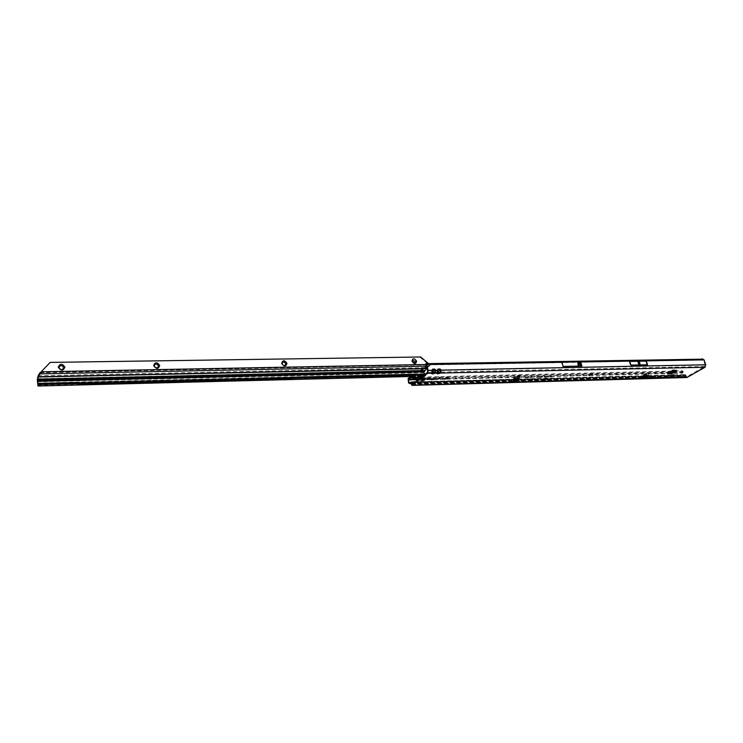 <?xml version="1.0" encoding="UTF-8"?>
<svg xmlns="http://www.w3.org/2000/svg" width="743" height="743" viewBox="0 0 743 743"><rect width="100%" height="100%" fill="white"/><g stroke="black" fill="none" stroke-linecap="round" stroke-linejoin="round"><path stroke-width="0.56" stroke-dasharray="3.71 2.79" d="M672.982 375.224L673.892 374.574C673.576 373.952 672.285 374.138 670.047 375.122L669.601 375.902L670.725 375.921M670.418 376.246L673.418 375.308M592.032 374.407L592.868 373.775C592.505 373.032 591.112 373.2 588.707 374.296L588.363 375.104L589.394 375.178M589.19 375.456L592.357 374.518M519.478 376.246L520.276 375.633C519.868 374.769 518.391 374.927 515.846 376.097L515.596 376.933L516.58 377.045M516.441 377.342L519.747 376.422M447.667 378.076L448.438 377.472C447.992 376.497 446.422 376.636 443.738 377.89L443.58 378.726L444.537 378.874M444.425 379.116L447.871 378.196M439.875 378.271L440.655 377.676C440.2 376.682 438.621 376.822 435.909 378.085L435.769 378.921L436.717 379.069M436.615 379.339L440.097 378.456M421.272 382.069L422.052 381.475C421.578 380.472 419.99 380.602 417.278 381.874L417.148 382.701L418.095 382.849M417.984 383.063L421.476 382.227M428.256 378.949L427.699 378.289L430.959 377.806L430.373 378.419M431.962 379.515L431.33 378.884L434.432 378.428L433.791 379.06M421.55 379.134L424.671 378.679L421.55 379.134M514.927 378.949L514.927 378.949C513.432 379.32 513.06 379.617 513.803 379.84L513.459 379.497L515.113 378.763L514.119 377.778L513.952 379.543L514.119 377.778M515.029 380.054L514.955 377.946L515.215 379.942M514.305 380.657L514.342 377.778L515.215 377.323L516.469 378.809M514.537 380.481L513.051 380.416L513.812 379.887L513.478 378.586L514.193 377.351L515.596 378.382L518.93 377.76L519.413 377.899L518.633 378.596M639.927 376.478L640.392 376.413L639.927 376.478M519.366 378.958L519.886 378.902L519.366 378.958M673.464 371.667L682.901 371.472L683.486 374.899L685.139 374.574L686.95 376.71L704.754 366.513L705.172 365.092L440.645 370.506L440.209 372.057L438.918 372.689L440.293 372.187L440.645 370.506L439.615 369.373L437.599 369.54L438.398 368.862L439.475 369.503L438.834 372.568L434.989 372.299L435.333 370.618L434.896 372.178L433.531 372.689L434.896 372.178M436.856 372.132L437.07 370.581L436.819 372.735L438.918 372.689M437.516 369.41L437.07 370.581L435.333 370.618L434.302 369.475L432.194 369.522L433.076 368.965L434.163 369.605L433.531 372.689L431.507 372.856L433.615 372.81M431.534 372.243L432.277 369.642L431.646 372.726L431.534 372.243L427.309 372.466M431.832 370.813L431.507 372.856M542.845 379.032C545.074 377.908 546.783 377.593 547.962 378.094L547.433 378.902C544.925 380.119 543.207 380.388 542.288 379.701L542.845 379.032M542.854 379.19C545.121 378.048 546.857 377.732 548.055 378.243L547.517 379.069C544.972 380.295 543.226 380.574 542.288 379.877L542.854 379.19M542.604 379.041C545.381 377.695 547.285 377.398 548.306 378.15L547.684 378.902C545.213 380.147 543.328 380.49 542.028 379.933L542.604 379.041M542.687 379.199C545.427 377.871 547.303 377.583 548.306 378.326L547.693 379.06C545.26 380.286 543.402 380.63 542.121 380.082L542.687 379.199M525.125 379.088L527.446 378.874L526.611 379.673L527.084 378.995L525.496 379.032L524.447 379.729L525.125 379.088M525.208 379.246L527.428 379.06L526.638 379.822L527.186 379.134L524.716 379.868L525.208 379.246M528.134 379.004L529.592 378.93L528.357 379.004L526.796 380.286L528.134 379.004M528.217 379.171L529.703 378.995L526.898 380.425L528.217 379.171M530.697 378.893L529.629 379.822L530.632 379.905L528.477 379.961L531.923 378.754L530.697 378.893L529.62 380.007L530.66 380.044L528.579 380.11L530.771 379.041M642.221 377.89L641.367 377.509L645.091 375.261L648.23 374.76L647.692 375.54M647.385 375.15L646.373 374.472L647.562 375.661L646.586 373.45L643.782 375.104L643.726 377.723M645.5 377.648L654.444 377.398L651.453 377.481L651.017 376.023L648.704 376.367L650.32 375.949L645.639 376.079L645.203 376.692L410.638 383.1M671.161 375.689L650.914 375.949L651.407 377.258L685.668 376.376L686.969 377.509M410.48 382.849L685.418 375.596L654.964 376.422L651.072 376.302L655.4 375.809L655.809 377.054L686.207 376.069M646.029 377.333L645.964 376.432L648.704 376.367L645.964 376.432L646.8 377.815L650.719 377.203L650.32 375.949L651.1 377.035L646.038 377.323M685.418 375.596L685.668 376.376M646.029 375.717L645.37 374.686L644.125 375.438L644.218 376.692M646.986 375.559L645.843 373.506L643.187 375.122L643.41 377.175M644.385 378.113L644.144 377.351L645.463 376.766L644.385 376.961L644.395 375.28L646.391 374.388M668.681 373.088L667.279 373.023L672.359 370.014L676.418 369.819L675.276 370.599M546.012 376.877L547.359 376.478L545.817 377.184M547.331 376.701L546.579 377.091L547.312 376.887M548.975 376.822L550.154 376.59L548.873 377.063M550.935 376.487L549.421 377.017L550.972 376.636M550.795 376.775L551.975 376.543L550.693 377.017M551.817 376.85L552.569 376.348L551.157 376.97L552.551 376.525L551.798 377.035M544.108 376.859L545.056 376.608L544.117 377.026M540.217 376.655L539.204 377.435L540.235 376.831M541.062 376.636L540.05 377.407L541.08 376.812M541.907 376.608L540.895 377.388L541.926 376.794M542.743 376.59L541.731 377.37L542.761 376.766M538.749 377.453L539.529 376.673L538.777 377.602M536.52 377.258L538.313 376.71L536.037 377.658L537.551 377.017L537.208 377.63L538.294 376.896L536.325 377.565M524.688 377.379L526.118 377.026L524.669 377.555M521.632 379.032L520.927 379.719L523.601 379.757L520.648 380.091L524.112 380.249L520.388 380.258L521.4 379.032L520.917 379.896L523.704 379.822L520.648 380.267L524.094 380.435L520.481 380.407L521.623 379.209M538.591 378.577L540.904 378.512L540.198 379.181L541.461 379.162L538.424 378.689L537.282 379.162L538.926 379.339L537.403 379.376L538.591 378.577L540.895 378.698L540.207 379.348L541.368 379.413L540.012 379.413L540.653 378.781L538.499 378.837L537.282 379.339L538.916 379.487L537.477 379.524L538.61 378.754M533.363 378.716L535.684 378.651L534.988 379.32L536.26 379.301L533.195 378.828L532.053 379.301L533.706 379.478L532.174 379.524L533.363 378.716L535.675 378.837L534.988 379.497L536.167 379.562L534.802 379.562L535.434 378.921L533.26 378.976L532.053 379.478L533.697 379.627L532.248 379.664L533.381 378.902M523.62 377.416L522.747 377.862L523.601 377.593M532.49 377.24L533.706 376.915L532.499 377.407M531.254 377.268L532.462 376.952L531.264 377.435M531.171 377.11L529.564 377.63L531.106 377.435M528.867 377.082L527.53 377.723L528.997 377.379M528.013 376.961L526.666 377.723L528.013 376.961L526.759 377.871L528.282 377.62M526.778 377.007L525.487 377.778L527.01 376.998L525.598 377.927L526.397 377.899L526.833 377.184M548.826 376.432L547.684 377.007L548.845 376.617M545.826 376.515L544.684 377.082L545.845 376.692M580.692 361.943L561.931 362.259M700.937 360.002L429.138 364.609L700.983 360.002L561.429 362.612L578.695 361.971L561.429 362.621L562.618 366.68L581.36 366.318L562.618 366.68M580.664 361.85L561.903 362.157M429.138 364.609L426.185 364.924M700.287 360.141L426.575 364.358L428.209 364.859L428.117 363.912L429.268 363.652M700.77 359.918L699.869 360.225L699.776 359.426L426.714 363.476L426.844 364.441M629.247 361.711L645.806 361.423L629.247 361.711L630.38 365.352L646.949 365.027L630.38 365.352M645.806 361.423L646.949 365.027M705.172 365.092L703.296 359.045M646.345 360.996L629.739 361.284M546.031 378.809L544.378 379.283L546.04 378.967M546.356 378.893L545.464 379.311L546.337 379.069M543.449 379.125L545.018 378.624L542.91 379.524L544.545 378.986L543.978 379.497L545.009 378.809L543.365 379.348M685.074 375.391L683.764 375.912L682.956 375.206L408.511 382.617M683.746 375.122L409.198 382.524L414.399 381.837L684.879 374.63M407.926 380.175L414.241 380.017L414.492 378.326L682.585 371.723L682.956 375.206M682.789 371.444L682.464 370.776L682.585 371.723M421.495 377.045L672.164 371.026M674.653 370.961L682.464 370.776M420.454 377.853L670.975 371.732M683.151 372.169L682.826 371.509M415.43 377.184L414.492 378.326L407.991 378.809M530.632 377.314L531.18 377.277M530.028 377.407L530.688 377.453M529.815 377.685L530.669 377.602M530.939 377.11L529.75 377.639M528.013 377.314L527.641 377.871M527.539 377.537L528.032 377.147M527.484 377.528L528.022 377.249L527.456 377.379M527.446 377.221L527.92 377.221M541.118 377.379L541.888 377.026M541.786 376.775L540.997 377.528M548.074 377.138L548.891 376.72L548.083 376.905M548.074 376.747L548.743 376.682M547.442 376.887L546.922 376.98M546.579 376.497L546.328 377.24L547.34 376.664L546.523 377.138M545.074 377.212L545.891 376.794L545.093 376.989M545.083 376.822L545.864 376.97M425.86 364.516L426.575 364.358M426.203 363.373L426.166 364.293M434.302 369.475L435.194 370.748M704.754 366.513L440.209 372.057M437.153 370.701L436.819 372.735M439.615 369.373L440.506 370.636M701.299 359.008L701.03 359.835M702.274 358.897L702.07 359.677L703.147 359.844M561.429 362.612L429.408 364.878M573.067 362.064L576.958 362.045L578.063 365.76L575.806 366.039M576.958 362.045L578.305 362.027L579.41 365.732L578.063 365.76M637.485 361.312L638.636 364.934M638.478 361.302L639.63 364.915M513.84 380.862L513.812 379.794M515.781 378.354L514.983 378.949L515.874 378.252L516.106 379.079M513.812 379.887L514.555 380.323M513.97 379.524L513.97 378.011L513.459 379.497L515.596 378.382L516.348 378.336L515.438 379.051M515.8 378.336L516.209 378.958M644.107 377.305L643.949 377.927M645.37 374.686L647.134 376.682M644.125 375.438L644.878 376.283M646.122 374.231L647.45 375.661L645.463 376.766L644.441 375.364L646.169 374.323L647.515 375.772L645.453 376.933M646.299 377.407L645.899 376.162L646.299 377.407M650.311 376.552L650.673 377.788L652.753 377.946L655.261 377.379L654.964 376.422M650.236 376.32L654.62 376.199M645.128 376.46L649.54 376.339M645.509 377.648L645.193 376.664L646.271 378.131L649.196 377.815L650.19 377.518L649.884 376.562M649.874 376.534L650.19 377.509M421.727 378.707L422.052 379.682L421.281 379.394L421.457 379.914L421.94 378.874L422.888 379.153L424.142 378.215L421.708 378.716L422.2 379.729L421.606 380.175L421.281 379.394L421.94 378.874L423.919 378.512L424.132 379.413L422.888 379.236L422.646 378.354M425.646 379.032C423.12 380.351 421.216 380.63 419.925 379.868L420.343 379.162C422.869 377.843 424.782 377.565 426.073 378.326L425.646 379.032C423.111 380.323 421.207 380.602 419.916 379.831L420.334 379.134C422.637 377.89 424.522 377.565 426.008 378.178L425.646 379.004M422.73 379.543L423.696 379.329M422.303 380.527L422.321 379.682L422.516 380.444L421.866 380.555M423.881 380.184L423.631 379.497L423.649 380.1L422.591 380.332L422.089 379.692L424.188 379.199L424.095 378.187L424.234 379.45L424.039 378.558M422.888 379.153L423.139 380.017L423.993 379.636L423.77 378.772M424.253 379.125L424.086 378.401L424.318 378.986L424.838 379.181L424.727 378.642L424.81 379.487M423.696 380.37L422.628 380.472L423.724 380.332M424.615 378.726L423.974 378.568L424.16 379.301M424.383 378.791L422.33 379.775L423.594 379.506L422.377 379.766L422.628 380.472L423.659 380.128L422.618 380.444M423.547 379.432L423.686 380.267L423.519 379.45L424.337 378.874L424.662 379.515L424.467 378.707L424.504 379.608M422.117 379.589L421.485 380.026L422.117 379.589M424.606 379.924L424.095 380.1L423.891 379.301L424.522 378.976L424.773 379.524M414.984 362.974L412.272 361.6L412.671 360.141M285.34 365.157L285.321 365.184C283.937 365.946 282.879 365.5 282.136 363.838L282.507 362.435M158.055 367.256L158.045 367.274C156.439 368.352 155.203 367.943 154.321 366.03L154.628 364.729M63.276 368.76L63.276 368.76C61.511 370.144 60.118 369.782 59.087 367.674L59.338 366.503M426.668 368.704L426.176 368.361L426.352 367.915L426.705 368.574M426.352 367.915L423.334 368.156M423.612 375.364L425.73 375.605L424.866 376.125L423.956 374.323L37.456 383.806M423.956 374.323L423.779 371.11L424.457 370.283L424.755 371.073M426.965 368.026L429.9 365.51L428.6 363.689M426.556 367.664L429.538 365.222L429.686 365.816M421.105 368.825L421.012 367.776L423.64 367.525L423.724 368.249M38.097 375.735L421.012 367.776L421.235 368.649M429.9 365.51L426.528 366.28M423.269 368.417L426.176 368.361L425.535 369.345L426.018 369.698M421.309 369.745L420.622 368.472L37.902 376.58M37.689 378.893L424.457 370.283L425.535 369.345M37.726 378.707L425.172 370.488M424.671 370.135L425.154 370.506M37.624 385.069L415.69 375.336M424.634 374.565L425.553 374.704L424.847 375.178L424.578 374.565M414.52 375.466L414.343 374.556L413.87 374.853L414.65 375.336M77.95 383.379L77.318 383.314L77.839 382.71M39.927 372.791L429.751 364.869M429.231 364.924L429.491 364.441L425.86 364.507M420.659 356.984L50.18 362.408M49.902 362.863L40.874 372.271L429.017 364.822L420.185 357.364M423.984 374.11L37.466 383.546M423.909 373.813L37.419 383.193L423.9 373.813M514.119 377.685L515.066 378.661M514.936 378.131L514.212 380.221M514.37 377.76L513.617 377.806M410.86 384.029L645.453 377.5L645.203 376.692M685.947 375.28L671.83 375.67M643.438 377.249L645.983 377.175L645.732 376.376L516.794 379.868M515.252 379.914L420.241 382.487M418.541 382.534L414.371 382.645M643.28 377.249L413.145 383.611M644.023 377.184L644.292 375.652M645.983 375.652L646.791 375.159M514.565 379.738L515.15 379.283M648.472 375.521L648.23 374.76M412.226 384.335L641.58 378.28M643.085 377.871L687.247 376.627M641.646 360.922L635.042 361.033M580.162 362.296L581.36 366.318M703.519 360.188L701.243 360.225M432.194 369.522L431.739 370.692L427.652 370.776M410.703 383.36L684.015 375.856M412.068 382.422L683.829 375.104M683.486 374.899L410.424 382.208M414.241 380.017L682.278 373.153M418.29 379.562L432.89 379.19M433.513 379.171L682.817 372.847M682.91 372.392L671.774 372.67M669.285 372.726L591.409 374.686M590.313 374.713L518.902 376.506M517.5 376.543L447.165 378.308M445.438 378.345L439.382 378.503M437.618 378.54L429.547 378.744M428.674 378.772L418.987 379.014M682.901 371.472L682.576 370.803M683.161 371.732L682.836 371.073M579.902 362.268L581.1 366.29M578.518 361.925L574.608 361.99M513.487 381.01L513.348 380.509M519.162 378.577L518.93 377.76M517.239 378.633L517.017 377.806M646.847 375.568L646.605 374.806M645.333 376.014L645.091 375.261M641.608 378.261L641.367 377.509M515.215 377.323L514.472 377.37M514.945 377.305L514.193 377.351M514.23 378.531L513.478 378.586M642.992 375.837L643.587 375.819M643.187 375.122L643.782 375.104M645.843 373.506L646.438 373.497M646.354 373.803L646.958 373.785M515.048 378.038L514.295 380.202M645.788 376.812L644.395 375.28M667.52 373.775L667.279 373.023M667.511 373.785L667.298 373.125M672.982 370.655L672.731 369.903M672.601 370.766L672.359 370.014M655.224 377.165L654.824 375.921M651.462 377.537L651.063 376.283L651.472 377.546M651.899 377.667L651.509 376.422M653.283 377.63L652.883 376.385M654.23 377.453L653.84 376.209M650.144 377.305L649.744 376.051M646.8 377.815L646.41 376.562M648.193 377.769L647.794 376.525M649.15 377.602L648.75 376.348M655.261 377.379L654.955 376.395M650.617 377.5L650.301 376.525L650.617 377.5M651.37 377.983L650.979 376.738M652.753 377.946L652.354 376.701M654.277 377.667L653.877 376.422M646.271 378.131L645.881 376.877M647.664 378.094L647.264 376.84M649.196 377.815L648.797 376.562M422.2 379.757L422.08 378.986L421.569 379.199L421.662 380.202M424.067 379.524L423.176 380.054L423.073 379.069M425.052 378.633C421.978 379.952 420.538 379.989 420.742 378.744C423.826 377.416 425.265 377.379 425.052 378.633M422.851 379.162L423.157 380.072L422.033 379.692M424.615 379.571L424.485 378.828M422.683 379.562L422.498 378.819L422.553 379.608M423.751 379.329L423.566 378.586L422.423 378.763M421.903 380.165L421.541 379.348L421.764 380.184L421.578 379.543L422.488 379.803M421.857 378.976L421.959 379.998L422.005 379.153M421.708 379.125L421.959 379.998L423.064 380.082M422.219 379.106L422.247 380.082M422.99 379.311L421.495 379.682L421.615 380.193L421.43 379.422M422.535 378.438L422.888 379.394M423.306 379.246L423.176 378.233M422.089 380.017L421.745 379.06M423.566 378.819L424.169 379.562M423.278 378.271L423.408 379.283M421.727 378.791L422.2 379.933M421.69 378.735L422.043 379.701L421.671 378.763M421.913 378.642L422.108 379.654M423.9 378.206L424.188 379.199L424.077 378.271M422.702 379.144L422.953 380.026L422.451 380.035M423.844 379.311L423.677 378.624L424.467 378.707M424.104 380.137L423.891 379.301M422.312 379.645L422.693 380.462L422.423 379.673M423.686 380.267L423.668 379.348M424.216 375.354L417.315 375.521M424.077 371.909L423.779 371.11L37.308 379.896M424.429 370.311L424.727 371.101M429.343 365.435L429.482 366.011M37.196 381.781L423.547 372.67M424.68 374.983L418.55 375.131M414.64 375.234L38.19 384.614M423.807 373.701L37.354 383.044M422.656 376.125L425.07 376.06L424.894 375.159L418.244 375.326M38.014 384.846L414.845 375.41M425.563 375.54L425.386 374.639M425.646 375.717L425.47 374.816M413.99 375.8L413.832 375.011M414.046 375.763L413.87 374.853M77.69 384.094L77.616 383.388M77.458 384.363L77.328 383.286L77.439 384.4M673.399 375.438L673.892 374.574M592.329 374.676L592.868 373.775M519.691 376.543L520.276 375.633M447.825 378.401L448.438 377.472M440.032 378.605L440.655 377.676M421.42 382.404L422.052 381.475M431.172 378.679L430.959 377.806M434.646 379.301L434.432 378.428M514.936 377.973L514.137 380.267M639.872 376.571L640.392 376.413M519.338 379.06L519.886 378.902M410.415 382.831L685.157 375.373M415.513 381.753L516.329 379.069M518.01 379.023L685.139 374.574M644.432 378.15L644.19 377.398M648.695 375.586L648.453 374.825M411.966 384.437L686.95 376.71M410.712 383.416L683.764 375.912M683.133 371.621L682.808 370.961M575.528 361.962L578.416 361.915M513.274 381.243L513.051 380.416M519.645 378.726L519.413 377.899M641.339 378.568L641.107 377.806M515.057 377.258L514.305 377.305M645.992 373.469L646.586 373.45M421.541 380.388L421.327 379.515M431.321 380.147L431.098 379.274M667.455 373.85L667.214 373.097M676.743 370.59L676.501 369.838M427.68 379.562L427.457 378.689M418.114 383.212L417.148 382.701M436.735 379.432L435.769 378.921M444.546 379.227L443.58 378.726M516.543 377.407L515.596 376.933M589.292 375.559L588.363 375.104M670.502 376.32L669.601 375.902M423.798 379.738L423.092 380.082M423.881 378.466L424.29 379.199L424.142 378.215M419.906 379.71L420.492 378.828C422.748 377.546 424.587 377.333 426.008 378.178M424.012 379.692L424.086 378.586M421.922 378.865L422.015 379.71M422.442 379.794L422.553 380.323M423.863 368.398L423.64 367.525M418.188 375.345L424.847 375.178M422.581 376.181L424.866 376.125M37.986 384.865L415.049 375.419M425.73 375.605L425.553 374.704M413.786 374.955L413.953 375.865"/><path stroke-width="1.11" d="M673.427 375.336L670.437 376.292M592.366 374.546L589.208 375.503M519.738 376.395L516.441 377.305M447.89 378.252L444.425 379.116M440.088 378.428L436.615 379.311M421.476 382.227L417.993 383.119M516.738 376.915L519.747 376.422L516.738 376.915M427.922 379.162L431.172 378.679L427.922 379.162M436.865 378.939L440.097 378.456L436.865 378.939M431.553 379.757L434.646 379.301L431.553 379.757M421.773 380.007L424.894 379.552L421.773 380.007M513.84 380.862L516.106 379.079L519.162 378.577L519.431 379.023L516.859 380.797L513.274 381.243L515.029 380.054M437.33 371.927L438.073 370.943L437.553 370.2L436.94 373.144L437.72 373.887L438.054 373.255L437.042 373.618M429.045 363.661L429.881 364.488L426.668 364.544L428.135 370.395L427.522 373.348L411.993 385.385L686.969 377.509L705.005 367.256L440.515 373.06L441.128 370.135L440.097 368.992L437.998 369.039L439.271 369.763L438.054 373.255M431.999 372.039L432.751 371.054L432.222 370.311L431.618 373.255L432.407 374.008L432.742 373.376L431.72 373.738M438.073 370.943L437.878 372.847L437.776 372.373L436.94 373.144L435.212 373.181L435.816 370.237L434.785 369.095L432.677 369.141L433.949 369.865L432.742 373.376M647.692 375.54L647.84 376.023L646.986 375.559M648.528 375.782L645.899 377.435L644.218 376.71L643.419 377.193L644.265 378.345L641.339 378.568L645.333 376.014L648.528 375.782M643.726 377.723L642.221 377.89M411.993 385.385L410.48 382.849M414.399 381.837L410.805 382.116L412.226 384.335L427.309 372.466L427.652 370.776L425.86 364.516L425.99 363.568L426.668 364.544M667.52 373.775L671.588 373.673L676.743 370.59L672.601 370.766L667.52 373.775M646.902 376.59L646.029 375.717M516.469 378.809L514.769 380.128M518.01 379.023L516.106 379.079M670.725 375.921L672.982 375.224M589.394 375.178L592.032 374.407M516.58 377.045L519.478 376.246M444.537 378.874L447.667 378.076M436.717 379.069L439.875 378.271M418.095 382.849L421.272 382.069M430.373 378.419L428.256 378.949M675.276 370.599L671.347 372.921L668.681 373.088M433.791 379.06L431.962 379.515M518.633 378.596L514.537 380.481M705.005 367.256L705.729 364.767L704.076 359.863L702.274 358.897L699.776 359.426L701.02 359.194L701.801 359.9L641.646 360.922M563.148 366.42L581.918 366.058L563.148 366.42L561.903 362.157L577.367 361.442L580.692 361.943L635.042 361.033M647.543 364.776L646.345 360.996L638.014 360.884L629.739 361.284L630.937 365.101L647.543 364.776L630.937 365.101M408.975 382.255L408.148 378.401L408.511 382.617L409.217 383.462L410.34 382.849M408.381 379.812L414.705 379.654L415.718 377.973L415.43 377.184L421.495 377.045M672.164 371.026L674.653 370.961M408.148 378.401L410.61 377.147L411.074 377.778L420.454 377.853M670.975 371.732L673.464 371.667M426.714 363.476L425.99 363.568M435.212 373.181L434.692 372.438L433.318 372.949L433.838 373.692L435.212 373.181M437.998 369.039L437.553 370.2L435.816 370.237L434.989 371.008L434.692 372.438M432.751 371.054L432.556 372.967L432.454 372.484L431.618 373.255L427.522 373.348M434.785 369.095L433.949 369.865L434.989 371.008M440.515 373.06L439.995 372.327L438.63 372.837L439.141 373.571L440.515 373.06M705.729 364.767L441.128 370.135L439.995 372.327M440.097 368.992L439.271 369.763L440.302 370.896M701.615 359.696L700.77 359.918M410.61 377.147L415.43 377.184M411.074 377.778L408.539 379.014M409.616 378.224L409.189 377.611M644.878 376.283L645.899 377.435M422.126 379.784L421.913 380.565L421.69 380.082M422.609 380.472L424.504 379.998L424.624 379.357M423.724 380.332L424.532 379.97M411.975 361.228C412.727 358.005 414.25 357.977 416.572 361.154C415.829 364.376 414.306 364.404 411.975 361.228M415.383 361.525L412.671 360.141L412.3 361.572L415.003 362.955L415.383 361.525M281.671 363.438C282.73 359.974 284.495 359.937 286.965 363.346C285.916 366.819 284.151 366.847 281.671 363.438M285.721 363.745C284.978 362.082 283.919 361.637 282.535 362.408L282.164 363.81C282.907 365.472 283.965 365.918 285.34 365.157L285.721 363.745M153.662 365.612C155.064 361.906 157.079 361.869 159.699 365.51C158.305 369.225 156.29 369.252 153.662 365.612M158.389 365.937C157.497 364.024 156.262 363.615 154.655 364.702L154.34 366.002C155.222 367.906 156.467 368.324 158.064 367.246L158.389 365.937M58.279 367.228C59.96 363.346 62.161 363.308 64.892 367.116C63.22 371.008 61.019 371.045 58.279 367.228M63.536 367.562C62.505 365.454 61.112 365.092 59.347 366.485L59.106 367.636C60.137 369.745 61.53 370.116 63.294 368.732L63.536 367.562M412.662 360.151L415.346 361.544L414.984 362.974M282.526 362.417C283.9 361.674 284.959 362.12 285.693 363.773L285.331 365.175M154.637 364.72C156.244 363.652 157.488 364.061 158.361 365.965L158.055 367.256M59.329 366.513L59.347 366.485C61.093 365.119 62.496 365.482 63.517 367.59L63.285 368.732M423.334 368.156L423.761 368.769L426.853 368.119L424.077 371.909L37.484 380.862L37.456 381.335L424.077 371.909M38.004 386.016L415.068 376.376L413.953 375.865L414.65 375.308L414.195 375.196L291.962 378.233L289.9 379.097L77.736 384.475L77.987 383.722L77.402 383.583L41.627 384.475L38.004 386.016L37.308 379.896L38.097 375.735L39.927 372.791L40.066 373.868L39.685 373.051M415.523 375.503L421.077 374.296L424.634 374.565M426.77 368.296L423.761 368.742L421.541 369.968L421.235 368.649L38.237 376.803L37.484 380.862M421.235 368.649L423.724 368.249M38.237 376.803L39.825 374.119M426.528 366.28L423.863 368.426M423.269 368.417L421.309 369.745M415.69 375.336L418.55 375.131M424.578 374.565L424.012 372.299M38.19 384.614L37.456 381.335M417.315 375.521L417.956 376.209L418.123 375.317M417.956 376.209L421.253 375.206L423.612 375.364M38.125 385.951L415.021 376.32L414.845 375.41L415.848 375.206L414.64 375.234M415.068 376.376L415.829 375.215M37.884 384.623L41.515 383.369L41.627 384.475M414.195 375.196L414.343 374.556M414.018 374.277L291.804 377.258L289.733 378.122L77.95 383.379M77.95 383.667L77.281 382.496L41.515 383.369M41.069 371.927L40.066 373.868L426.501 366.16M40.586 372.41L39.927 372.791M428.6 363.689L420.659 356.984L50.18 362.408L41.144 371.806L425.86 364.507M687.489 377.36L643.327 378.624L643.085 377.871M412.439 385.208L641.58 378.28M671.83 375.67L671.161 375.689M516.794 379.868L515.252 379.914M420.241 382.487L418.541 382.534M414.371 382.645L411.102 382.738M413.145 383.611L411.325 383.667M644.385 378.113L645.314 377.546M437.72 373.887L439.141 373.571M432.407 374.008L433.838 373.692M700.844 359.203L429.268 363.652M561.931 362.259L429.881 364.488M581.918 366.058L580.692 361.943M432.677 369.141L432.222 370.311L428.135 370.395M704.076 359.863L701.801 359.9M409.439 383.397L410.703 383.36M414.705 379.654L418.29 379.562M432.89 379.19L433.513 379.171M671.774 372.67L669.285 372.726M591.409 374.686L590.313 374.713M518.902 376.506L517.5 376.543M447.165 378.308L445.438 378.345M439.382 378.503L437.618 378.54M429.547 378.744L428.674 378.772M418.987 379.014L408.399 379.376M432.454 372.484L432.5 371.899M437.776 372.373L437.831 371.788M581.853 366.048L580.599 361.841M580.237 365.667L578.983 361.442M579.977 365.64L578.723 361.423M578.676 365.667L577.422 361.442M578.621 365.667L577.367 361.442M640.243 364.674L639.045 360.875M640.197 364.674L638.989 360.875M639.212 364.692L638.014 360.884M639.156 364.692L637.958 360.894M515.252 381.289L515.029 380.462M516.859 380.797L516.636 379.979M671.217 373.785L670.975 373.032M671.588 373.673L671.347 372.921M424.671 379.552L422.2 379.757M37.865 379.859L424.755 371.073M38.19 377.017L421.105 368.825M38.004 379.144L425.172 370.488M417.009 375.447L417.473 375.076M415.643 375.475L416.108 375.104M422.656 376.125L418.42 376.227L418.244 375.326M421.718 375.196L421.541 374.296M421.587 375.196L421.411 374.286M421.253 375.206L421.077 374.296M419.321 375.679L419.145 374.769M291.962 378.233L291.804 377.258M291.061 378.466L290.903 377.49M290.346 378.986L290.188 378.011M289.9 379.097L289.733 378.122M77.402 383.583L77.281 382.496M38.701 385.236L38.58 384.131M414.176 381.791L415.513 381.753M700.974 359.194L429.166 363.643M409.217 383.462L410.712 383.416M426.528 363.42L429.129 363.643M700.017 359.371L701.02 359.194M422.711 380.583L423.686 380.37M418.207 376.292L422.581 376.181M415.69 375.326L415.161 376.172M414.65 375.308L414.473 374.398M77.987 383.722L77.866 382.636"/></g></svg>
